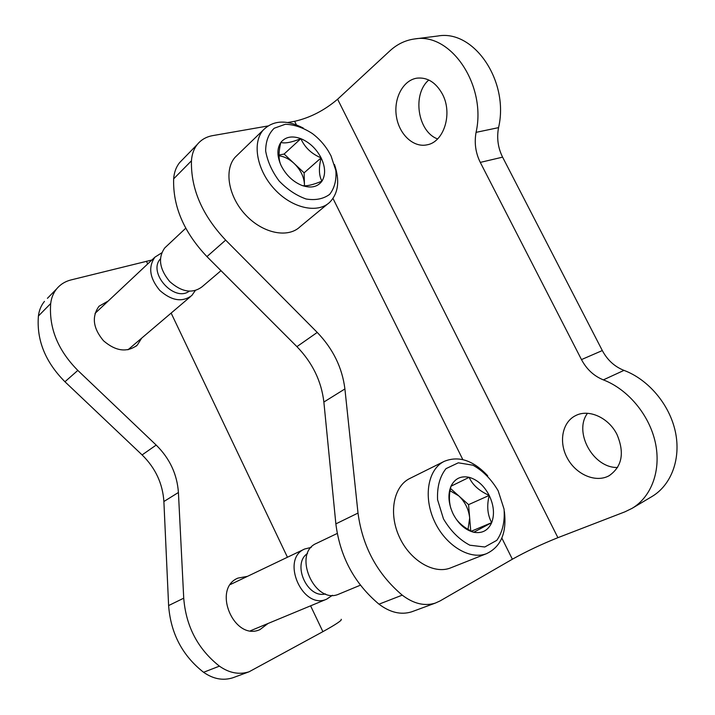 <?xml version="1.0" encoding="UTF-8"?>
<svg xmlns="http://www.w3.org/2000/svg" width="715" height="715" viewBox="0 0 715 715"><rect width="100%" height="100%" fill="white"/><g stroke="black" fill="none" stroke-linecap="round" stroke-linejoin="round"><path stroke-width="1.07" d="M337.605 99.224L389.863 50.881C397.138 44.196 405.378 40.219 414.575 38.959C450.825 32.121 486.727 85.398 476.065 132.355C474.188 142.902 475.591 152.912 480.292 162.394L581.483 359.591C586.622 369.28 593.915 376.045 603.353 379.88C627.77 389.183 649.247 414.673 655.315 442.451C661.402 470.247 651.49 496.907 632.033 508.374L624.919 511.833L557.906 537.68L337.605 99.224C324.387 110.432 310.06 117.787 294.634 121.309L287.77 122.506M267.911 125.983L212.668 135.627C206.322 136.771 201.219 139.693 197.358 144.394C193.845 148.809 191.879 154.279 191.45 160.803C190.771 188.724 202.175 215.152 225.654 240.115L317.245 332.421C333.02 348.822 342.244 367.662 344.907 388.951L358.009 513.066C362.487 546.582 377.234 573.939 402.241 595.148C413.565 603.755 424.576 606.409 435.274 603.111L440.011 600.966L512.36 559.219C526.374 551.399 541.55 544.222 557.906 537.68M225.654 240.115L206.939 256.605C183.898 232.268 172.798 206.349 173.656 178.848C174.12 172.413 176.113 166.997 179.608 162.618L182.736 159.4M413.047 611.307L411.652 611.826C401.017 615.115 390.131 612.558 378.995 604.175C354.399 583.512 340.018 556.744 335.862 523.88L323.868 402.036C321.401 381.113 312.419 362.648 296.913 346.641L206.939 256.605M428.794 80.008C411.911 94.21 417.73 131.846 437.589 138.916M587.489 413.306C573.314 432.048 593.271 468.307 617.581 467.485M476.065 132.355L498.552 127.636C509.455 81.465 473.991 29.244 437.777 36.018L414.575 38.959M498.552 127.636C496.621 138.004 497.971 147.844 502.6 157.148L602.316 350.556C607.384 360.056 614.596 366.661 623.972 370.379C648.21 379.37 669.437 404.288 675.326 431.565C681.243 458.851 671.26 485.154 651.857 496.594L632.033 508.374M442.317 93.933C453.024 113.462 443.908 142.222 426.944 144.85C413.333 147.817 399.077 134.313 396.396 116.393C393.491 98.527 402.947 80.268 416.872 78.158C427.302 77.077 435.784 82.332 442.317 93.933M616.991 434.506C624.722 452.881 622.104 466.618 609.135 475.707C595.863 483.125 576.227 474.644 567.442 458.378C558.433 442.228 562.16 421.993 575.798 415.522C588.776 408.766 608.679 417.614 616.991 434.506M47.413 298.334L56.753 288.753C60.444 284.347 65.181 281.406 70.964 279.94L151.902 260.001M234.207 677.275L232.902 677.757C223.026 680.868 213.249 679.044 203.578 672.288C182.37 655.601 170.715 633.356 168.615 605.569L183.728 598.187C185.989 626.447 197.885 649.104 219.416 666.139C229.22 673.047 239.114 674.924 249.079 671.787L322.894 631.658C336.336 624.195 342.431 620.075 341.189 619.288M247.488 576.344L237.881 578.122C211.819 588.829 234.109 641.409 259.938 629.62L268.009 623.498M108.242 300.988L99.001 306.243C91.547 316.763 93.048 328.265 103.496 340.76C115.785 351.297 127.029 352.763 137.226 345.166L141.704 338.115M56.753 288.753C53.393 292.873 51.373 297.806 50.694 303.544C48.835 327.962 57.879 350.252 77.828 370.415L156.183 445.07C169.705 458.422 177.123 474.224 178.419 492.483L183.728 598.187M251.358 630.845L251.912 630.174M231.83 583.824L230.972 583.78M168.615 605.569L163.887 501.519C162.689 483.537 155.423 468.003 142.106 454.919L64.949 381.756L77.828 370.415M44.464 301.373C41.121 305.457 39.102 310.337 38.413 316.003C36.474 340.09 45.322 362.013 64.949 381.756M161.67 252.878L154.932 257.15C148.023 267.035 149.641 278.126 159.785 290.415C171.654 300.854 182.343 302.543 191.852 295.465L195.24 290.63M160.383 258.893C147.513 272.63 174.228 302.49 189.171 291.237M311.222 547.386L304.706 548.995C280.217 558.889 302.499 610.333 326.657 599.17L332.475 595.273M307.548 553.473C291.666 563.563 307.218 598.92 325.468 593.906M450.87 508.401C448.886 501.644 448.931 494.253 450.986 486.227L469.156 477.325C472.472 484.868 479.157 490.901 489.212 495.415C486.638 505.8 487.451 514.88 491.679 522.647L473.768 532.264C466.457 529.064 460.728 524.846 456.581 519.599M473.768 532.264C465.268 530.047 458.387 523.934 453.131 513.933C448.394 503.673 447.679 494.44 450.986 486.227C454.82 478.567 460.88 475.6 469.156 477.325C477.441 479.72 484.135 485.753 489.212 495.415C493.877 505.308 494.7 514.389 491.679 522.647C488.122 530.503 482.151 533.712 473.768 532.264M498.176 490.812L504.066 509.151C504.969 521.682 502.547 532.076 496.809 540.334L484.797 546.993L469.862 545.214C459.379 539.7 450.584 530.923 443.47 518.884L437.58 499.74C436.999 486.87 439.805 476.503 445.999 468.647L458.315 462.811L472.964 465.206C482.991 470.81 491.393 479.345 498.176 490.812M504.361 511.404C506.926 532.755 500.965 546.85 486.486 553.687C469.567 560.265 445.186 545.241 434.237 520.788C423.066 496.425 428.07 469.174 444.185 461.381C458.69 455.482 473.205 460.29 487.719 475.806M451.272 567.639L450.307 568.023C433.487 574.556 409.615 560.149 399.122 536.456C388.415 512.861 393.706 486.272 409.74 478.514L444.185 461.381M339.357 593.906L338.91 594.094C314.654 605.31 291.997 553.231 316.602 543.311L337.23 533.453M450.075 490.776L458.69 495.817L450.495 488.479M458.69 495.817C465.045 501.814 468.709 509.205 469.675 517.991L468.566 504.647L458.69 495.817M470.738 530.789L469.675 517.991L468.039 529.315M471.489 531.165L491.679 522.647M468.566 504.647L489.212 495.415M302.186 185.534C293.248 181.941 286.304 175.434 281.335 166.014C276.946 156.478 276.785 148.613 280.852 142.419C284.874 143.67 291.541 142.419 300.845 138.665C304.822 147.513 311.579 153.913 321.115 157.872C318.604 167.909 318.89 175.667 321.965 181.145C312.687 184.988 306.1 186.445 302.186 185.534C311.052 188.447 317.639 186.99 321.965 181.145C325.727 174.853 325.45 167.096 321.115 157.872C316.307 148.756 309.559 142.348 300.845 138.665C292.113 135.537 285.446 136.788 280.852 142.419C278.403 152.224 278.43 159.811 280.941 165.183M331.009 155.843L335.862 170.581C336.559 180.207 334.504 188.125 329.678 194.337C323.394 198.967 315.53 200.522 306.1 199.002C296.359 195.553 287.341 189.52 279.065 180.904C271.941 171.278 267.473 161.313 265.658 151.008C265.712 141.329 268.554 133.741 274.203 128.244L285.312 124.276C294.223 124.535 303.267 127.645 312.437 133.607C318.684 138.326 323.94 144.055 328.185 150.802L331.009 155.843M334.477 164.539C339.938 180.573 338.401 193.104 329.856 202.148C317.809 213.91 292.328 208.449 274.694 189.377C256.908 170.474 251.814 142.848 263.254 130.041C273.202 120.165 286.536 119.494 303.258 128.048M327.559 204.043L300.05 226.753C288.002 238.453 262.941 233.474 245.781 215.099C228.469 196.884 223.759 169.938 235.164 157.211L237.979 154.485M220.998 270.681L202.023 286.822C192.478 293.91 181.708 292.158 169.723 281.567C159.454 269.108 157.783 257.909 164.709 247.971L166.381 246.407M278.993 155.816C284.284 156.487 289.334 159.034 294.133 163.458L284.114 154.038L278.993 155.048M294.133 163.458C300.532 169.75 303.964 176.694 304.438 184.273L304.107 172.833L294.133 163.458M304.483 185.793L304.438 184.273L304.429 185.784M284.114 154.038L300.845 138.665M304.107 172.833L321.115 157.872M512.36 559.219L501.85 538.082M462.828 459.602L332.993 198.466M296.394 124.857L294.634 121.309M191.45 160.803L173.656 178.848M317.245 332.421L296.913 346.641M344.907 388.951L323.868 402.036M358.009 513.066L335.862 523.88M402.241 595.148L378.995 604.175M480.292 162.394L502.6 157.148M581.483 359.591L602.316 350.556M603.353 379.88L623.972 370.379M146.423 261.207L147.719 263.924M171.135 313.09L287.448 557.244M310.596 605.837L322.894 631.658M203.578 672.288L219.416 666.139M163.887 501.519L178.419 492.483M142.106 454.919L156.183 445.07M38.413 316.003L50.694 303.544M435.274 603.111L411.652 611.826M197.358 144.394L179.608 162.618M232.902 677.757L249.079 671.787M135.662 346.489L137.226 345.166M127.994 349.778L190.396 296.707M95.023 313.402L154.932 257.15M250.5 630.755L326.657 599.17M230.462 584.477L304.706 548.995M486.486 553.687L450.307 568.023M360.378 585.192L338.91 594.094M263.254 130.041L235.164 157.211M185.748 228.219L164.709 247.971"/></g></svg>
